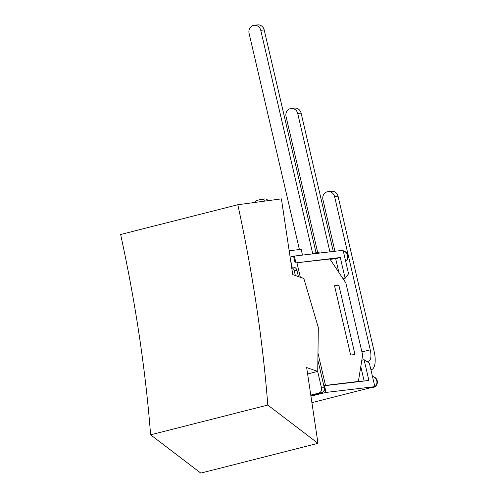 <?xml version="1.0" encoding="UTF-8"?>
<svg xmlns="http://www.w3.org/2000/svg" width="498" height="498" viewBox="0 0 498 498"><rect width="100%" height="100%" fill="white"/><g stroke="black" fill="none" stroke-linecap="round" stroke-linejoin="round"><path stroke-width="0.75" d="M317.662 371.415L321.509 387.967A4.308 3.959 83.2 0 1 318.639 393.134L310.777 395.132M291.704 267.669A4.308 3.959 83.2 0 1 294.231 270.725L295.345 275.531M298.439 276.602L296.995 270.402A4.308 3.959 -96.8 0 0 292.643 267.096L291.635 267.214M318.639 393.134L321.409 392.804A4.308 3.959 -96.8 0 0 324.273 387.637L317.88 360.16M289.17 250.755L301.153 249.336L302.491 255.101M310.939 396.178L321.565 393.476L321.409 392.804L310.833 395.493M254.677 202.468A4.308 3.959 83.2 0 1 257.205 200.364L261.201 199.349A4.308 3.959 83.2 0 1 261.668 199.262A4.308 3.959 83.2 0 1 265.353 201.03M268.086 200.663A4.308 3.959 -96.8 0 0 264.438 198.939L261.668 199.262M343.097 278.818L345.126 278.301L348.575 273.769L343.11 250.289L294.349 256.065L290.11 257.049M366.746 361.436L368.402 361.237A11.205 4.382 75.7 0 0 368.626 361.193A11.205 4.382 75.7 0 0 370.251 349.814L334.612 196.685L338.055 196.28L374.079 351.084A18.277 7.146 -104.3 0 1 371.427 369.647A18.277 7.146 -104.3 0 1 371.066 369.709L371.427 369.647M338.055 196.28A6.549 6.02 -96.8 0 0 331.438 191.257L328.001 191.662A6.549 6.02 83.2 0 1 334.612 196.685M334.936 251.26L322.928 199.654A6.549 6.02 83.2 0 1 328.001 191.662M333.286 251.453L301.097 113.102A6.549 6.02 -96.8 0 0 294.48 108.085L291.106 108.483A6.549 6.02 83.2 0 1 297.723 113.5L301.097 113.102M329.919 251.851L297.723 113.5M317.649 252.318L286.033 116.47A6.549 6.02 83.2 0 1 291.106 108.483M317.861 253.277L317.637 252.318L312.713 253.569L260.765 30.328L264.201 29.924A6.549 6.02 -96.8 0 0 257.591 24.9L254.148 25.305A6.549 6.02 83.2 0 1 260.765 30.328M299.398 249.548L249.075 33.298A6.549 6.02 83.2 0 1 254.148 25.305M316.049 252.716L264.201 29.924M317.637 252.318L321.073 251.907L321.297 252.872M338.87 285.261L354.987 354.526L350.648 355.043L334.531 285.771L338.87 285.261L334.594 286.064M323.812 385.633L358.386 381.443L362.65 355.086L345.867 282.964L329.894 259.004L295.14 262.969L340.29 257.516L345.126 278.301M293.583 256.258L295.14 262.969M321.565 393.476L325.312 392.617L324.397 388.683M358.386 381.443L356.481 381.929M294.349 256.065L295.912 262.77M311.904 402.633L374.845 386.647L369.379 363.167L364.063 359.674L368.9 380.46L324.522 385.713L326.084 392.418L325.312 392.617M324.522 385.713L323.868 385.875M338.889 272.506L335.677 258.686L330.118 259.346M364.144 381.02L360.789 366.596M364.063 359.674L361.816 360.241M374.845 386.647L326.084 392.418M340.29 257.516L335.677 258.686M237.807 204.734L281.407 198.87L292.743 274.635L303.824 278.463L318.309 327.535L317.736 371.396L306.656 367.568L317.992 443.332L267.793 405.055A632.199 247.245 75.7 0 0 237.807 204.734L120.628 234.502A632.199 247.245 -104.3 0 1 150.608 434.822L200.812 473.1L317.992 443.332M317.736 371.396L307.615 373.967M267.793 405.055L150.608 434.822M289.263 250.606L289.145 250.581A6.655 0.317 -13.1 0 1 289.276 250.606L289.693 250.693M294.231 270.725L296.995 270.402M324.273 387.637L321.509 387.967M290.651 260.628L292.164 267.152M370.251 349.814L361.915 351.93M325.474 385.34L317.973 353.113M300.319 277.249L296.982 262.9M372.498 376.563A5.603 5.148 83.2 0 1 376.93 381.891A5.603 5.148 83.2 0 1 373.052 387.537A5.603 5.148 83.2 0 1 372.442 387.649A5.603 5.603 0 0 0 372.492 376.525M343.303 251.104A5.603 5.148 83.2 0 1 347.585 255.362A5.603 5.148 83.2 0 1 345.649 261.195M369.547 387.992L372.442 387.649M345.674 261.307A5.603 5.603 0 0 0 343.296 251.073"/></g></svg>
